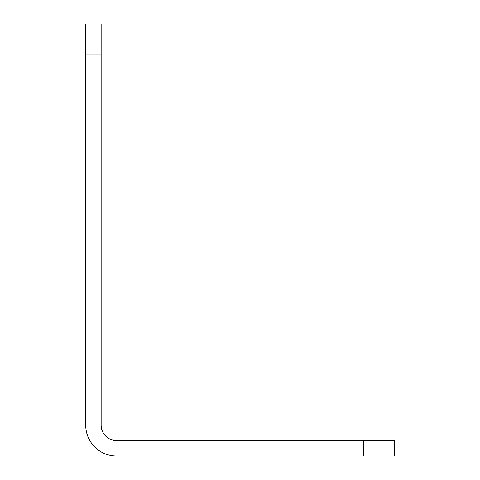 <?xml version="1.0" encoding="UTF-8"?>
<svg xmlns="http://www.w3.org/2000/svg" width="480" height="480" viewBox="0 0 480 480"><rect width="100%" height="100%" fill="white"/><g stroke="black" fill="none" stroke-linecap="round" stroke-linejoin="round"><path stroke-width="0.72" d="M85.716 24L85.716 425.142A30.858 30.858 0 0 0 116.574 456L394.284 456L394.284 440.574L116.574 440.574A15.426 15.426 0 0 1 101.142 425.142L101.142 24L85.716 24L101.142 24M363.426 440.574L363.426 456M85.716 54.858L101.142 54.858"/></g></svg>
